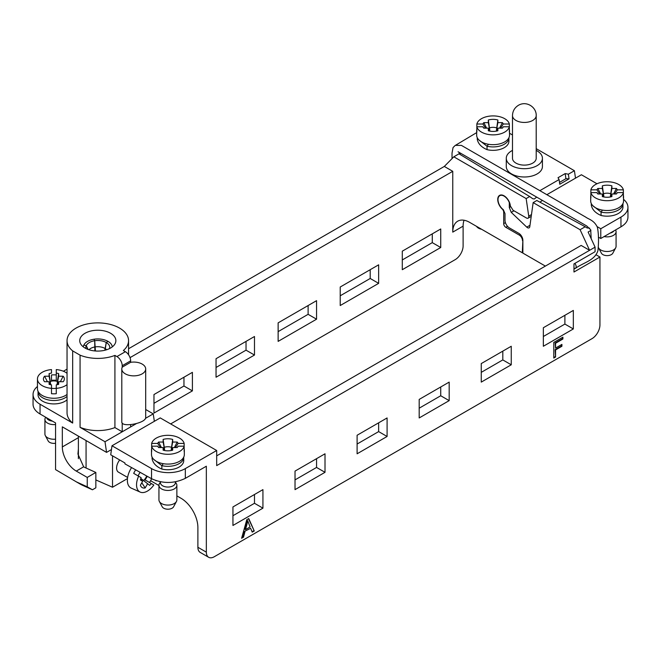 <?xml version="1.0" encoding="UTF-8"?>
<svg xmlns="http://www.w3.org/2000/svg" width="661" height="661" viewBox="0 0 661 661"><rect width="100%" height="100%" fill="white"/><g stroke="black" fill="none" stroke-linecap="round" stroke-linejoin="round"><path stroke-width="0.99" d="M37.454 386.495A23.887 13.79 0 0 0 33.05 394.477A23.887 13.79 0 0 0 40.048 404.226L72.669 423.065A30.761 17.756 180 0 1 67.042 412.828L67.042 340.655A30.761 17.756 180 0 1 97.803 322.89A30.761 17.756 180 0 1 128.556 340.655A30.761 17.756 180 0 1 123.359 350.528L125.375 351.693A7.469 4.313 60 0 1 130.655 360.84L130.655 362.302L122.211 367.177A11.948 6.899 0 0 0 121.798 368.962A11.948 6.899 0 0 0 133.745 375.861A11.948 6.899 0 0 0 145.693 368.962A11.948 6.899 0 0 0 130.655 362.302M67.042 340.655A30.761 17.756 180 0 0 72.669 350.892L80.064 355.164L80.064 427.337L105 441.73L136.207 423.709M145.437 418.38L153.245 413.869L145.693 409.506M63.398 371.242L67.042 369.135M67.042 399.855A15.831 9.138 180 0 1 49.286 403.524A15.831 9.138 180 0 1 38.049 394.782L38.049 391.37A15.831 9.138 180 0 1 38.049 391.304M80.064 355.164A30.761 17.756 0 0 0 114.915 355.411L114.915 427.584L122.211 431.79L122.211 422.99M130.655 360.84L122.211 365.715A7.469 4.313 60 0 0 116.931 356.568L114.915 355.411M110.577 333.276A18.07 10.427 180 0 1 115.865 340.655A18.07 10.427 180 0 1 97.803 351.082A18.07 10.427 180 0 1 79.733 340.655A18.07 10.427 180 0 1 90.888 331.012A18.07 10.427 180 0 1 110.577 333.276M508.92 137.728A15.831 9.138 180 0 1 508.92 137.785L508.92 141.206A15.831 9.138 180 0 1 487.041 149.642C481.406 147.213 478.151 143.768 477.267 139.314L477.267 137.728M536.203 150.402A18.07 10.427 180 0 1 537.12 150.898A18.07 10.427 180 0 1 542.417 158.268L542.417 166.564A18.07 10.427 180 0 1 531.262 176.198A18.07 10.427 180 0 1 511.573 173.934A18.07 10.427 180 0 1 506.276 166.564L506.276 158.268A18.07 10.427 180 0 1 512.49 150.402M536.203 148.659L574.409 170.72L568.361 174.207L565.188 173.587L558.008 177.726L559.09 179.561L539.88 190.649M512.49 134.968L509.515 133.249M476.672 132.671A23.887 13.79 0 0 0 475.672 133.216L455.883 145.073M105 441.73L106.561 452.388L62.324 426.849L62.324 446.935A19.706 11.377 -120 0 0 76.263 471.078L87.244 477.416L95.845 472.45L85.55 467.79A19.855 11.468 180 0 1 83.65 466.806L77.94 454.082L78.386 448.968M95.845 472.45L95.845 487.81L92.441 489.776L82.6 485.323A24.639 14.228 180 0 1 80.378 484.183L76.37 481.869L87.244 486.81L92.441 489.776M76.37 481.861L55.565 469.616L55.565 422.941L40.048 413.984A23.887 13.79 180 0 1 33.05 404.235L33.05 394.477M87.244 477.416L87.244 486.81M72.669 350.892L72.669 423.065M574.409 170.72L575.5 178.164M568.361 174.207L569.063 178.858L559.76 184.237L559.09 179.561M529.676 196.54L459.007 153.815L453.818 156.806L526.156 198.573L529.676 196.54L532.758 198.73L534.328 198.986L536.674 197.077M526.156 198.573L528.742 216.155A3.288 1.9 60 0 1 528.098 218.171A3.288 1.9 60 0 1 526.462 218.006L513.068 210.281L510.375 206.017A8.957 5.172 60 0 0 506.194 197.465A8.957 5.172 60 0 0 499.592 195.375A8.957 5.172 60 0 0 498.014 201.77A8.957 5.172 60 0 0 502.856 209.603L503.071 209.479M453.818 156.806L444.316 166.44L128.556 348.744M402.293 259.947L432.277 242.637L432.277 233.862M278.132 331.632L308.117 314.322L308.117 305.539M153.972 403.317L183.956 386.007L183.956 377.224M216.048 367.475L246.032 350.165L246.032 341.382M340.217 295.789L370.201 278.479L370.201 269.696M464.063 220.245A23.887 13.79 -120 0 0 463.113 226.153L452.76 232.127L452.76 171.315L130.043 357.634M452.76 232.127A23.887 13.79 60 0 1 457.709 221.187A23.887 13.79 60 0 1 469.657 222.377L522.297 252.766L522.868 240.422M507.516 226.318L505.805 227.301L519.315 235.101A4.478 2.586 60 0 1 522.479 240.645M505.805 227.301A2.983 1.727 60 0 1 503.699 223.641L503.699 211.594L502.856 209.603M444.316 166.44L452.76 171.315M522.297 252.766L522.868 252.436M106.561 452.388L111.461 449.554M463.113 226.153L463.113 245.9A11.229 6.486 120 0 1 455.173 259.657L170.654 423.924M154.344 421.313L153.245 413.869M130.655 424.692L130.655 426.915M80.064 427.337A30.761 17.756 0 0 0 114.915 427.584M440.73 247.511L402.293 269.705L402.293 251.172L440.73 228.979L440.73 247.511L432.277 242.637M278.132 341.382L316.561 319.197L316.561 300.664L278.132 322.857L278.132 341.382M153.972 413.067L192.401 390.882L192.401 372.35L153.972 394.543L153.972 413.067M216.048 377.224L254.485 355.04L254.485 336.507L216.048 358.7L216.048 377.224M340.217 305.539L378.646 283.354L378.646 264.821L340.217 287.014L340.217 305.539M378.646 283.354L370.201 278.479M254.485 355.04L246.032 350.165M192.401 390.882L183.956 386.007M316.561 319.197L308.117 314.322M122.211 365.715L122.211 367.177M145.693 368.962L145.693 417.38C146.271 423.247 121.219 427.948 121.798 421.858L121.798 368.962M536.203 115.601L536.203 158.268A11.857 6.841 180 0 1 524.347 165.118A11.857 6.841 180 0 1 512.49 158.268L512.49 115.601A11.857 6.841 0 0 0 524.347 122.442A11.857 6.841 0 0 0 536.203 115.601C536.583 107.33 526.652 100.447 518.439 105.289C514.605 107.702 512.622 111.139 512.49 115.601M542.417 158.268A18.07 10.427 180 0 1 531.262 167.911A18.07 10.427 180 0 1 511.573 165.647A18.07 10.427 180 0 1 506.276 158.268M476.548 226.351A8.064 4.652 0 0 0 478.49 228.161A8.064 4.652 0 0 0 481.613 229.276M459.378 154.038L460.882 153.327M565.188 173.587L565.907 178.693L569.063 178.858M559.495 182.395L565.907 178.693M105.099 350.198L106.256 342.514A11.948 6.899 180 0 1 109.577 348.562M95.415 350.991L94.713 340.729A11.948 6.899 180 0 1 106.247 342.514L104.81 350.264M88.078 349.446L86.261 345.604A11.948 6.899 180 0 1 94.705 340.729L94.878 350.941M86.021 348.562A11.948 6.899 180 0 1 86.261 345.612L87.996 349.413M94.713 340.729L94.052 339.217A14.484 8.362 180 0 1 108.04 341.382L106.247 342.514L108.04 341.382A14.484 8.362 180 0 1 112.271 346.901M83.336 346.901A14.484 8.362 180 0 1 83.807 345.133L86.261 345.612L83.807 345.125A14.484 8.362 180 0 1 94.052 339.217L94.705 340.729M127.614 477.449L118.451 472.152A8.957 5.172 -60 0 1 119.699 459.965M131.589 467.575A16.426 9.485 120 0 0 127.366 480.365A16.426 9.485 120 0 0 131.291 488.149L140.223 492.106A15.377 8.882 -60 0 1 138.628 476.217L133.696 473.367A15.955 9.213 -60 0 1 135.662 469.847M151.658 478.762A15.955 9.213 -60 0 1 149.469 482.48M149.683 485.356L141.586 479.002L149.683 485.356A10.452 6.032 -60 0 0 151.319 483.546L153.823 484.992A15.377 8.882 -60 0 1 140.223 492.106M156.269 480.729A15.377 8.882 -60 0 1 156.211 480.853L155.608 480.506M151.319 483.546L144.966 479.878A7.18 4.14 120 0 0 147.172 476.259M140.157 472.351A7.18 4.14 120 0 0 138.199 475.97L133.696 473.367M140.57 479.299L142.644 481.299L140.388 479.993A10.452 6.032 -60 0 1 141.14 477.672L138.628 476.217M141.801 482.753L145.164 487.967A10.452 6.032 -60 0 1 140.694 485.942A10.452 6.032 -60 0 1 140.388 485.207L142.644 481.299M147.42 484.05L145.164 487.967M143.644 480.431A6.932 3.999 120 0 0 146.684 475.986M141.586 479.002L141.421 480.117M127.457 478.605L112.519 487.231L95.845 479.927M112.519 455.826L112.519 487.231M67.042 394.443A16.426 9.485 180 0 1 48.699 397.773A16.426 9.485 180 0 1 37.454 388.775L37.454 378.968A16.426 9.485 0 0 0 51.492 388.354L51.492 384.842A10.452 6.032 180 0 1 49.104 384.338L49.104 381.728L44.584 381.728A10.452 6.032 180 0 1 44.097 381.1A10.452 6.032 180 0 1 44.584 376.208L49.104 376.208L49.104 373.605A10.452 6.032 180 0 1 51.492 373.093L51.492 369.59A16.426 9.485 0 0 0 37.454 378.968M57.97 384.52L58.655 381.728L58.655 384.338A10.452 6.032 180 0 1 56.268 384.842L56.268 388.354A16.426 9.485 0 0 0 67.042 384.644M60.341 381.728L63.175 376.208A10.452 6.032 180 0 1 63.663 381.1A10.452 6.032 180 0 1 63.175 381.728L58.655 381.728M51.492 388.238A7.18 4.14 0 0 0 53.88 388.478A7.18 4.14 -0 0 0 56.268 388.238M56.268 388.354L56.268 393.716A16.426 9.485 180 0 1 51.492 393.716L51.492 388.354M49.542 383.504L50.575 383.909L49.104 373.605M50.575 383.909L49.104 376.208M44.584 376.208L47.418 381.728M49.104 381.728L49.79 384.52M67.042 373.3A16.426 9.485 0 0 0 56.268 369.59L56.268 380.43A7.18 4.14 0 0 0 51.492 380.43L51.492 374.952A16.426 9.485 180 0 1 56.268 374.952L56.268 373.093A10.452 6.032 180 0 1 58.655 373.605L57.383 381.463A6.85 3.958 0 0 0 50.376 381.463M57.383 381.463L57.177 383.909L58.218 383.504M58.655 373.605L58.655 376.208L63.175 376.208M58.655 376.208L57.177 383.909M51.492 374.952L51.492 380.43M56.268 380.43L56.268 374.952M52.434 421.131A7.469 4.313 180 0 1 46.551 417.744M55.565 424.527A8.957 5.172 180 0 1 44.923 419.446A8.957 5.172 180 0 1 45.452 417.686L45.716 417.256M55.565 443.234A5.974 3.445 180 0 1 53.88 443.374A5.974 3.445 180 0 1 48.17 440.945L45.32 435.599A8.957 5.172 0 0 0 53.88 439.251A8.957 5.172 0 0 0 55.565 439.152M44.923 419.446L44.923 434.079A8.957 5.172 0 0 0 45.32 435.599M67.042 396.443A15.831 9.138 180 0 1 49.286 400.112A15.831 9.138 180 0 1 38.049 391.37M508.92 137.785A15.831 9.138 180 0 1 487.041 146.23L487.041 149.642M488.438 144.288L487.041 146.23L478.837 139.901M509.342 129.374A16.426 9.485 180 0 1 509.515 130.754L509.515 135.191A16.426 9.485 180 0 1 504.707 141.9A16.426 9.485 180 0 1 486.81 143.949A16.426 9.485 180 0 1 476.672 135.191L476.672 130.754A16.426 9.485 180 0 1 476.845 129.374M488.752 129.92L489.793 130.333L488.314 120.021A10.452 6.032 180 0 1 497.873 120.021L496.394 130.333L497.873 122.632L502.393 122.632A10.452 6.032 180 0 1 503.269 124.012L509.342 124.012A16.426 9.485 -0 0 0 493.098 115.906A16.426 9.485 -0 0 0 476.845 124.012L482.918 124.012L485.538 128.151M497.873 120.021L497.873 122.632M496.394 130.333L497.436 129.92M499.559 128.151L502.393 122.632M509.515 130.754A16.426 9.485 180 0 1 509.342 132.134L509.342 126.772L503.269 126.772L502.434 128.102M503.269 126.772A10.452 6.032 180 0 1 502.872 127.515A10.452 6.032 180 0 1 502.393 128.151L497.873 128.151L497.873 130.754A10.452 6.032 180 0 1 488.314 130.754L488.314 128.151L483.802 128.151A10.452 6.032 180 0 1 483.315 127.515A10.452 6.032 180 0 1 482.918 126.772L476.845 126.772A16.426 9.485 -0 0 0 493.098 134.869A16.426 9.485 -0 0 0 509.342 126.772L509.342 124.012M500.65 128.151L503.269 124.012M489.008 130.944L488.314 128.151M497.873 128.151L497.179 130.944M496.601 127.887A6.85 3.958 0 0 0 489.586 127.887M482.918 124.012A10.452 6.032 180 0 1 483.802 122.632L488.314 122.632L488.314 120.021M488.314 122.632L489.793 130.333M476.845 124.012L476.845 132.134A16.426 9.485 180 0 1 476.672 130.754M483.753 128.102L482.918 126.772M483.802 122.632L486.628 128.151M574.863 263.392C576.392 265.615 576.59 267.267 575.442 268.349L573.971 268.333M555.571 357.006L553.786 358.039L553.786 342.431L562.899 337.168L562.899 339.01L555.571 343.241L555.571 348.074L561.916 344.414L561.916 346.257L555.571 349.917L555.571 357.006L555.149 349.669L561.495 346.009L561.495 344.654M245 531.584L243.512 537.17L241.612 538.269L246.801 519.67L248.734 518.555L254.262 530.965L252.221 532.146L250.643 528.329L244.578 531.345L250.643 528.329M185.328 478.357C174.066 483.695 162.804 483.811 151.543 478.696L124.937 463.873L124.937 462.989L110.726 454.793L111.99 445.77L151.543 468.599A23.887 13.79 0 0 0 185.328 468.599L185.328 478.357L206.339 466.22L206.339 552.15A11.229 6.486 -60 0 0 208.661 557.289A11.229 6.486 -60 0 0 214.28 556.736L592 338.655A11.229 6.486 -60 0 0 599.94 324.906L599.94 257.022L596.057 254.774M590.926 230.416L588.116 232.036L595.082 247.148L595.082 251.717L573.971 263.904L573.971 272.018L599.94 257.022M595.082 247.148L216.684 465.617L216.684 450.496L160.243 417.909L111.99 445.77M185.328 468.599L216.684 450.496M419.19 399.418L419.19 417.95L449.174 400.632L449.174 382.108L419.19 399.418M481.266 363.575L481.266 382.108L511.25 364.789L511.25 346.265L481.266 363.575M543.35 327.732L543.35 346.265L573.335 328.947L573.335 310.422L543.35 327.732M357.105 435.26L357.105 453.793L387.09 436.475L387.09 417.95L357.105 435.26M295.021 471.103L295.021 489.636L325.014 472.318L325.014 453.793L295.021 471.103M232.945 506.946L232.945 525.47L262.929 508.16L262.929 489.627L232.945 506.946M183.733 457.139A15.831 9.138 180 0 1 183.733 457.205L183.733 460.618A15.831 9.138 180 0 1 161.846 469.054C156.219 466.625 152.964 463.179 152.08 458.726L152.08 457.139M622.951 203.563A15.831 9.138 180 0 1 622.951 203.621L622.951 207.033A15.831 9.138 180 0 1 601.064 215.478C595.437 213.04 592.182 209.603 591.298 205.15L591.298 203.563M597.081 226.599L600.783 228.739L600.783 238.489L598.354 237.134M627.95 217.196C627.843 220.914 625.513 224.129 620.952 226.847L620.952 217.097L600.783 228.739M620.952 217.097A23.887 13.79 0 0 0 627.95 207.339A23.887 13.79 0 0 0 623.546 199.358M546.87 194.689L581.407 174.752L596.999 183.758M533.154 202.613L580.094 229.714L585.208 226.764L536.823 200.49L533.154 202.613L529.783 226.723A3.288 1.9 -120 0 1 529.122 227.847A3.288 1.9 -120 0 1 526.767 227.136L511.25 212.363L509.309 207.513L509.309 202.588A8.601 4.966 60 0 0 499.774 195.689A8.601 4.966 60 0 0 498.328 202.101A8.601 4.966 60 0 0 503.327 209.677L505.004 213.619L505.004 220.253A6.271 3.619 60 0 0 509.441 227.929L518.86 233.366A5.676 3.272 -120 0 1 522.868 240.323L522.868 253.097L545.375 266.094M542.45 200.415L539.913 202.167M150.609 480.712L158.946 485.529M176.867 495.874L180.998 498.262A23.887 13.79 60 0 1 197.887 527.519L197.887 547.275A11.229 6.486 120 0 0 200.217 552.414L208.661 557.289M620.952 226.847L600.783 238.489M510.779 206.662L509.309 207.513M513.961 210.793L511.25 212.363M419.19 408.192L440.73 395.757L440.73 386.982M481.266 372.35L502.806 359.915L502.806 351.14M543.35 336.507L564.891 324.072L564.891 315.297M357.105 444.035L378.646 431.6L378.646 422.825M295.021 479.878L316.561 467.443L316.561 458.668M232.945 515.72L254.485 503.285L254.485 494.511M580.094 229.714L589.595 250.312L581.151 245.438L216.684 455.859M449.174 400.632L440.73 395.757M511.25 364.789L502.806 359.915M573.335 328.947L564.891 324.072M387.09 436.475L378.646 431.6M325.014 472.318L316.561 467.443M262.929 508.16L254.485 503.285M585.208 226.764L587.117 227.962L589.662 228.103M622.951 203.621A15.831 9.138 180 0 1 601.064 212.065L601.064 215.478M602.46 210.115L601.064 212.065L592.859 205.728M623.373 195.21A16.426 9.485 180 0 1 623.546 196.59L623.546 201.027A16.426 9.485 180 0 1 618.737 207.728A16.426 9.485 180 0 1 600.832 209.785A16.426 9.485 180 0 1 590.694 201.027L590.694 196.59A16.426 9.485 180 0 1 590.868 195.21M602.782 195.755L603.823 196.16L602.345 185.857A10.452 6.032 180 0 1 611.896 185.857L610.425 196.16L611.896 188.468L616.416 188.468A10.452 6.032 180 0 1 617.3 189.847L623.373 189.847A16.426 9.485 -0 0 0 607.12 181.742A16.426 9.485 -0 0 0 590.868 189.847L596.949 189.847L599.568 193.979M611.896 185.857L611.896 188.468M610.425 196.16L611.458 195.755M613.582 193.979L616.416 188.468M623.546 196.59A16.426 9.485 180 0 1 623.373 197.97L623.373 192.599L617.3 192.599L616.457 193.937M617.3 192.599A10.452 6.032 180 0 1 616.903 193.351A10.452 6.032 180 0 1 616.416 193.979L611.896 193.979L611.896 196.59A10.452 6.032 180 0 1 602.345 196.59L602.345 193.979L597.825 193.979A10.452 6.032 180 0 1 597.337 193.351A10.452 6.032 180 0 1 596.949 192.599L590.868 192.599A16.426 9.485 -0 0 0 607.12 200.704A16.426 9.485 -0 0 0 623.373 192.599L623.373 189.847M614.68 193.979L617.3 189.847M603.03 196.78L602.345 193.979M611.896 193.979L611.21 196.78M610.624 193.723A6.85 3.958 0 0 0 603.617 193.723M596.949 189.847A10.452 6.032 180 0 1 597.825 188.468L602.345 188.468L602.345 185.857M602.345 188.468L603.823 196.16M590.868 189.847L590.868 197.97A16.426 9.485 180 0 1 590.694 196.59M613.97 230.879A7.469 4.313 180 0 1 610.103 233.11M597.784 193.937L596.949 192.599M597.825 188.468L600.659 193.979M615.556 229.962A8.957 5.172 180 0 1 616.077 231.697A8.957 5.172 180 0 1 604.113 236.572M615.68 247.85L612.83 253.196A5.974 3.445 180 0 1 607.12 255.625A5.974 3.445 180 0 1 601.411 253.196L598.56 247.85A8.957 5.172 -0 0 0 607.12 251.502A8.957 5.172 -0 0 0 615.68 247.85A8.957 5.172 -0 0 0 616.077 246.33L616.077 231.697M598.354 247.388A8.957 5.172 -0 0 0 598.56 247.85M183.733 457.205A15.831 9.138 180 0 1 161.846 465.641L161.846 469.054M163.242 463.7L161.846 465.641L153.649 459.312M184.155 448.786A16.426 9.485 180 0 1 184.328 450.166L184.328 454.603A16.426 9.485 180 0 1 179.519 461.312A16.426 9.485 180 0 1 161.623 463.361A16.426 9.485 180 0 1 151.485 454.603L151.485 450.166A16.426 9.485 180 0 1 151.658 448.786M163.564 449.331L164.606 449.744L163.127 439.433A10.452 6.032 180 0 1 172.686 439.433L171.207 449.744L172.686 442.044L177.198 442.044A10.452 6.032 180 0 1 178.082 443.424L184.155 443.424A16.426 9.485 -0 0 0 167.902 435.318A16.426 9.485 -0 0 0 151.658 443.424L157.731 443.424L160.35 447.563M172.686 439.433L172.686 442.044M171.207 449.744L172.248 449.331M174.372 447.563L177.198 442.044M184.328 450.166A16.426 9.485 180 0 1 184.155 451.546L184.155 446.183L178.082 446.183L177.247 447.514M178.082 446.183A10.452 6.032 180 0 1 177.685 446.927A10.452 6.032 180 0 1 177.198 447.563L172.686 447.563L172.686 450.166A10.452 6.032 180 0 1 163.127 450.166L163.127 447.563L158.607 447.563A10.452 6.032 180 0 1 158.128 446.927A10.452 6.032 180 0 1 157.731 446.183L151.658 446.183A16.426 9.485 -0 0 0 167.902 454.289A16.426 9.485 -0 0 0 184.155 446.183L184.155 443.424M175.462 447.563L178.082 443.424M163.821 450.356L163.127 447.563M172.686 447.563L171.992 450.356M171.414 447.299A6.85 3.958 0 0 0 164.399 447.299M157.731 443.424A10.452 6.032 180 0 1 158.607 442.044L163.127 442.044L163.127 439.433M163.127 442.044L164.606 449.744M151.658 443.424L151.658 451.546A16.426 9.485 180 0 1 151.485 450.166M175.372 481.836L175.372 482.737A7.469 4.313 180 0 1 167.902 487.05A7.469 4.313 180 0 1 160.441 482.737L160.441 481.795M158.566 447.514L157.731 446.183M158.607 442.044L161.441 447.563M175.372 481.985L176.33 483.522A8.957 5.172 180 0 1 176.867 485.281A8.957 5.172 180 0 1 167.902 490.454A8.957 5.172 180 0 1 158.946 485.281A8.957 5.172 180 0 1 159.475 483.522L160.441 481.985M176.47 501.435L173.612 506.772A5.974 3.445 180 0 1 167.902 509.21A5.974 3.445 180 0 1 162.201 506.772L159.342 501.435A8.957 5.172 -0 0 0 167.902 505.078A8.957 5.172 -0 0 0 176.47 501.435A8.957 5.172 -0 0 0 176.867 499.906L176.867 485.281M158.946 485.281L158.946 499.906A8.957 5.172 -0 0 0 159.342 501.435M246.999 524.173L245.512 529.61L245.091 529.362L247.305 520.529L247.726 520.777L246.999 524.173L246.57 523.933M245.512 529.61L250.089 526.966L247.726 520.777M243.512 537.17L243.091 536.93L244.578 531.345M241.777 537.69L243.091 536.93M254.262 530.965L248.478 518.695M252.064 531.75L253.841 530.725M562.899 339.01L562.478 337.416M555.571 343.241L555.149 342.993L562.478 338.762M555.571 348.074L555.149 342.993M561.916 346.257L561.495 346.009M555.571 349.917L555.149 349.669M553.786 357.551L555.149 356.758M116.931 356.568L125.375 351.693M82.6 485.323L78.965 483.183M40.048 404.226L40.048 413.984M528.742 216.155L531.477 214.577M62.324 446.935L78.386 437.665M76.263 471.078L83.65 466.806M503.699 223.641L505.417 222.65M519.315 235.101L520.306 234.523M104.992 348.463A10.014 5.784 180 0 1 106.619 349.752M95.358 346.885A10.014 5.784 180 0 1 104.769 348.339M88.979 349.752A10.014 5.784 180 0 1 95.06 346.926M86.07 440.557L86.07 468.021M197.887 547.275L206.339 552.15M529.982 225.277L526.767 227.136M151.543 478.696L151.543 468.599M574.996 268.498L573.971 269.093M531.229 216.362L528.098 218.171M128.556 340.655L128.556 354.767M532.766 198.713L532.345 198.457M78.386 436.12L78.386 458.66M591.19 238.695L590.711 229.838L586.761 225.996L458.048 151.749M459.188 152.327L459.197 153.93M575.442 268.349C583.655 262.384 594.702 260.674 597.941 250.643C598.858 241.612 598.676 233.845 597.412 227.351C594.231 220.253 588.629 219.287 585.861 217.196L461.403 145.387L455.264 145.37L453.049 147.577L452.025 153.112L452.025 158.623M501.03 194.962L499.774 195.689M627.95 217.262L627.95 207.339"/></g></svg>
